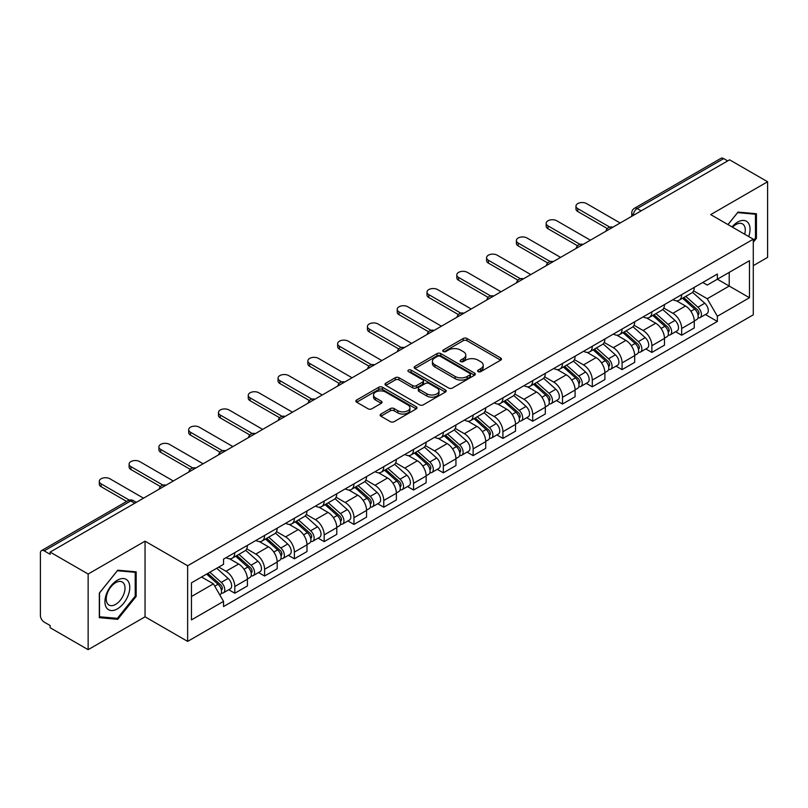 <?xml version="1.0" encoding="UTF-8"?>
<svg xmlns="http://www.w3.org/2000/svg" width="808" height="808" viewBox="0 0 808 808"><rect width="100%" height="100%" fill="white"/><g stroke="black" fill="none" stroke-linecap="round" stroke-linejoin="round"><path stroke-width="1.21" d="M478.144 371.64A1.858 1.071 0 0 0 480.77 371.64L500.687 360.146A2.646 1.535 0 0 0 501.465 359.055A2.646 1.535 0 0 0 500.687 357.974L466.953 338.501A2.646 1.535 0 0 0 463.196 338.501L443.279 349.995A1.858 1.071 0 0 0 442.744 350.753A1.858 1.071 0 0 0 443.279 351.51A1.858 1.071 0 0 0 445.905 351.51L448.48 350.026A8.484 4.898 0 0 1 460.479 350.026L463.297 351.642A8.484 4.898 0 0 1 465.782 355.106A8.484 4.898 0 0 1 463.297 358.57L460.712 360.065A1.858 1.071 0 0 0 460.176 360.822A1.858 1.071 0 0 0 460.712 361.58A1.858 1.071 0 0 0 463.337 361.58L465.913 360.085A8.484 4.898 0 0 1 477.912 360.085L480.73 361.711A8.484 4.898 0 0 1 483.214 365.176A8.484 4.898 0 0 1 480.73 368.64L478.144 370.125A1.858 1.071 0 0 0 477.609 370.882A1.858 1.071 0 0 0 478.144 371.64L478.144 370.125M380.911 414.039A2.646 1.535 0 0 0 380.134 415.12A2.646 1.535 0 0 0 380.911 416.201L390.375 421.665A2.646 1.535 0 0 0 394.122 421.665L416.241 408.899A2.646 1.535 0 0 0 417.019 407.818A2.646 1.535 0 0 0 416.241 406.727L382.507 387.254A2.646 1.535 0 0 0 378.76 387.254L356.641 400.021A2.646 1.535 0 0 0 355.863 401.101A2.646 1.535 0 0 0 356.641 402.182L368.074 408.787A2.646 1.535 0 0 0 371.821 408.787L381.285 403.323A2.646 1.535 0 0 0 382.063 402.243A2.646 1.535 0 0 0 381.285 401.162L375.619 397.879A7.09 4.09 0 0 1 373.538 394.991A7.09 4.09 0 0 1 377.912 391.203A7.09 4.09 0 0 1 385.648 392.092L407.858 404.919A7.09 4.09 0 0 1 409.929 407.818A7.09 4.09 0 0 1 405.555 411.595A7.09 4.09 0 0 1 397.829 410.706L394.122 408.575A2.646 1.535 0 0 0 390.375 408.575L380.911 414.039L380.911 416.201L390.375 410.777L390.375 408.575M187.638 565.762L145.046 541.178L88.143 574.034L50.136 552.096L729.594 159.812L767.6 181.749L710.697 214.605L753.278 239.198L187.638 565.762L187.638 641.4L753.278 314.827L753.278 239.198M448.672 388.012A2.646 1.535 0 0 0 452.419 388.012L474.538 375.235A2.646 1.535 0 0 0 475.316 374.154A2.646 1.535 0 0 0 474.538 373.074L440.804 353.591A2.646 1.535 0 0 0 437.047 353.591L414.928 366.367A2.646 1.535 0 0 0 414.161 367.448A2.646 1.535 0 0 0 414.928 368.529L448.672 388.012M409.212 372.044A1.858 1.071 0 0 1 411.09 372.306L411.09 370.094L445.39 389.9A2.646 1.535 0 0 1 446.168 390.981A2.646 1.535 0 0 1 445.39 392.072L423.271 404.838A2.646 1.535 0 0 1 419.524 404.838L385.78 385.355L385.78 383.194A2.646 1.535 0 0 0 385.012 384.275A2.646 1.535 0 0 0 385.78 385.355M385.78 383.194L395.253 377.73A2.646 1.535 0 0 1 399 377.73L412.686 385.628A2.646 1.535 0 0 0 416.433 385.628L422.715 382.002A2.646 1.535 0 0 0 423.483 380.921A2.646 1.535 0 0 0 422.715 379.841L408.464 371.609A1.858 1.071 0 0 1 407.919 370.852A1.858 1.071 0 0 1 409.07 369.862A1.858 1.071 0 0 1 411.09 370.094M88.143 574.034L88.143 649.672L50.136 627.725L50.136 625.523L44.218 622.11A5.403 3.121 -120 0 1 40.4 615.494L40.4 553.086A5.403 3.121 -120 0 1 41.521 550.612L128.028 500.667A5.403 3.121 60 0 1 130.724 500.94L44.218 550.884A5.403 3.121 -120 0 0 41.521 550.612M753.278 265.66L767.6 257.388L767.6 181.749M88.143 649.672L145.046 616.817L187.638 641.4M50.136 552.096L50.136 554.298L44.218 550.884M641.178 210.858L637.169 208.545A5.403 3.121 60 0 0 634.472 208.272L720.978 158.328A5.403 3.121 60 0 1 723.675 158.6L637.169 208.545A5.403 3.121 120 0 0 633.351 215.16L633.351 215.382M727.685 160.913L723.675 158.6M681.669 294.647A12.423 7.171 60 0 1 679.094 300.233L691.699 292.951A12.423 7.171 -120 0 0 694.264 287.375M663.782 308.03L672.882 313.282A12.423 7.171 60 0 1 681.669 328.502L694.264 321.22A12.423 7.171 -120 0 0 685.487 306.01L676.468 300.798M694.264 321.22L694.264 327.947L681.669 335.229L675.619 331.734M679.094 300.233A12.423 7.171 60 0 1 672.973 299.667M681.669 328.502L681.669 335.229M651.874 311.848A12.423 7.171 60 0 1 649.299 317.433L661.904 310.151A12.423 7.171 -120 0 0 664.479 304.576M645.834 348.935L651.874 352.429L664.479 345.147L664.479 338.421A12.423 7.171 -120 0 0 655.692 323.21L646.673 317.999M649.299 317.433A12.423 7.171 60 0 1 643.188 316.867M633.987 325.23L643.087 330.482A12.423 7.171 60 0 1 651.874 345.703L651.874 352.429M622.079 329.048A12.423 7.171 60 0 1 619.514 334.623L632.119 327.351A12.423 7.171 -120 0 0 634.684 321.776M616.039 366.135L622.079 369.63L634.684 362.348L634.684 355.621A12.423 7.171 -120 0 0 625.907 340.41L616.878 335.199M619.514 334.623A12.423 7.171 60 0 1 613.393 334.068M604.192 342.43L613.302 347.682A12.423 7.171 60 0 1 622.079 362.903L622.079 369.63M592.294 346.248A12.423 7.171 60 0 1 589.719 351.823L602.324 344.551A12.423 7.171 -120 0 0 604.899 338.976M586.255 383.335L592.294 386.82L604.899 379.548L604.899 372.821A12.423 7.171 -120 0 0 596.112 357.611L587.093 352.399M589.719 351.823A12.423 7.171 60 0 1 583.608 351.268M574.407 359.631L583.507 364.883A12.423 7.171 60 0 1 592.294 380.103L592.294 386.82M562.499 363.449A12.423 7.171 60 0 1 559.934 369.024L572.529 361.752A12.423 7.171 -120 0 0 575.104 356.176M556.46 400.536L562.499 404.02L575.104 396.748L575.104 390.022A12.423 7.171 -120 0 0 566.317 374.811L557.298 369.599M559.934 369.024A12.423 7.171 60 0 1 553.813 368.468M544.612 376.831L553.722 382.083A12.423 7.171 60 0 1 562.499 397.294L562.499 404.02M532.714 380.649A12.423 7.171 60 0 1 530.139 386.224L542.744 378.952A12.423 7.171 -120 0 0 545.319 373.377M526.665 417.736L532.714 421.221L545.319 413.949L545.319 407.222A12.423 7.171 -120 0 0 536.532 392.001L527.513 386.8M530.139 386.224A12.423 7.171 60 0 1 524.018 385.669M514.827 394.031L523.927 399.283A12.423 7.171 60 0 1 532.714 414.494L532.714 421.221M502.919 397.849A12.423 7.171 60 0 1 500.344 403.424L512.949 396.152A12.423 7.171 -120 0 0 515.524 390.577M496.88 434.936L502.919 438.421L515.524 431.149L515.524 424.422A12.423 7.171 -120 0 0 506.737 409.201L497.718 404M500.344 403.424A12.423 7.171 60 0 1 494.233 402.869M485.032 411.232L494.132 416.484A12.423 7.171 60 0 1 502.919 431.694L502.919 438.421M473.124 415.049A12.423 7.171 60 0 1 470.559 420.625L483.164 413.353A12.423 7.171 -120 0 0 485.729 407.767M467.085 452.137L473.135 455.621L485.729 448.349L485.729 441.623A12.423 7.171 -120 0 0 476.952 426.402L467.923 421.2M470.559 420.625A12.423 7.171 60 0 1 464.438 420.069M455.237 428.422L464.348 433.684A12.423 7.171 60 0 1 473.135 448.894L473.135 455.621M443.339 432.25A12.423 7.171 60 0 1 440.764 437.825L453.369 430.553A12.423 7.171 -120 0 0 455.944 424.968M437.3 469.337L443.339 472.821L455.944 465.549L455.944 458.823A12.423 7.171 -120 0 0 447.157 443.602L438.138 438.401M440.764 437.825A12.423 7.171 60 0 1 434.654 437.269M425.452 445.622L434.553 450.884A12.423 7.171 60 0 1 443.339 466.095L443.339 472.821M413.544 449.45A12.423 7.171 60 0 1 410.979 455.025L423.584 447.743A12.423 7.171 -120 0 0 426.149 442.168M407.505 486.537L413.544 490.022L426.149 482.75L426.149 476.023A12.423 7.171 -120 0 0 417.372 460.802L408.343 455.591M410.979 455.025A12.423 7.171 60 0 1 404.859 454.46M395.657 462.822L404.768 468.084A12.423 7.171 60 0 1 413.544 483.295L413.544 490.022M383.76 466.65A12.423 7.171 60 0 1 381.184 472.226L393.789 464.943A12.423 7.171 -120 0 0 396.364 459.368M377.71 503.727L383.76 507.222L396.364 499.94L396.364 493.223A12.423 7.171 -120 0 0 387.577 478.003L378.558 472.791M381.184 472.226A12.423 7.171 60 0 1 375.074 471.66M365.873 480.023L374.973 485.285A12.423 7.171 60 0 1 383.76 500.495L383.76 507.222M353.965 483.851A12.423 7.171 60 0 1 351.389 489.426L363.994 482.144A12.423 7.171 -120 0 0 366.569 476.569M347.925 520.928L353.965 524.422L366.569 517.14L366.569 510.414A12.423 7.171 -120 0 0 357.782 495.203L348.763 489.991M351.389 489.426A12.423 7.171 60 0 1 345.279 488.86M336.077 497.223L345.178 502.475A12.423 7.171 60 0 1 353.965 517.696L353.965 524.422M324.18 501.051A12.423 7.171 60 0 1 321.604 506.626L334.209 499.344A12.423 7.171 -120 0 0 336.774 493.769M318.13 538.128L324.18 541.623L336.784 534.34L336.784 527.614A12.423 7.171 -120 0 0 327.998 512.403L318.978 507.192M321.604 506.626A12.423 7.171 60 0 1 315.484 506.06M306.293 514.423L315.393 519.675A12.423 7.171 60 0 1 324.18 534.896L324.18 541.623M294.385 518.241A12.423 7.171 60 0 1 291.809 523.826L304.414 516.544A12.423 7.171 -120 0 0 306.989 510.969M288.345 555.328L294.385 558.823L306.989 551.541L306.989 544.814A12.423 7.171 -120 0 0 298.202 529.604L289.183 524.392M291.809 523.826A12.423 7.171 60 0 1 285.699 523.261M276.498 531.624L285.598 536.876A12.423 7.171 60 0 1 294.385 552.096L294.385 558.823M264.59 535.441A12.423 7.171 60 0 1 262.024 541.027L274.629 533.745A12.423 7.171 -120 0 0 277.195 528.169M258.55 572.529L264.59 576.023L277.195 568.741L277.195 562.014A12.423 7.171 -120 0 0 268.418 546.804L259.388 541.592M262.024 541.027A12.423 7.171 60 0 1 255.904 540.461M246.703 548.824L255.813 554.076A12.423 7.171 60 0 1 264.59 569.297L264.59 576.023M234.805 552.642A12.423 7.171 60 0 1 232.229 558.217L244.834 550.945A12.423 7.171 -120 0 0 247.41 545.37M228.765 589.729L234.805 593.224L247.41 585.941L247.41 579.215A12.423 7.171 -120 0 0 238.623 564.004L229.603 558.793M232.229 558.217A12.423 7.171 60 0 1 226.119 557.661M218.766 567.085L226.018 571.276A12.423 7.171 60 0 1 234.805 586.497L234.805 593.224M702.768 282.467L707.253 285.062L749.46 260.691L729.22 272.377L729.22 286.052L707.253 298.728L693.567 290.829M191.456 596.526L213.413 583.851L223.533 601.374L191.456 619.898L191.456 582.851L223.533 564.327L223.533 559.146L717.373 274.033L717.373 279.214L749.46 297.738L717.373 316.261L707.253 298.728M749.46 260.691L749.46 297.738M223.533 601.374L223.533 606.555L717.373 321.443L717.373 316.261M753.278 242.228L756.429 238.309L756.429 213.736L737.997 212.09L727.957 224.573M145.046 541.178L145.046 616.817M99.313 617.686L117.746 619.332L136.168 596.405L136.168 571.842L117.746 570.195L99.313 593.112L99.313 617.686M213.413 583.851L201.576 577.013M705.414 314.534L717.373 321.443M755.47 237.754L756.429 238.309M115.797 618.211L117.746 619.332M135.219 595.86L136.168 596.405M478.892 371.902L480.73 370.842A8.484 4.898 0 0 0 483.214 367.377L483.214 365.176M465.782 355.106L465.782 357.318A8.484 4.898 0 0 1 463.297 360.782L461.459 361.843M500.657 360.166L466.953 340.703A2.646 1.535 0 0 0 463.196 340.703L444.026 351.773M474.508 375.255L440.804 355.803A2.646 1.535 0 0 0 437.047 355.803L414.969 368.549M469.852 374.912A1.858 1.071 0 0 0 470.397 374.154A1.858 1.071 0 0 0 469.852 373.397L440.239 356.298A1.858 1.071 0 0 0 437.613 356.298L434.896 357.873A8.484 4.898 0 0 0 432.411 361.327A8.484 4.898 0 0 0 434.896 364.792L455.136 376.488A8.484 4.898 0 0 0 467.135 376.488L469.852 374.912L469.852 377.124A1.858 1.071 0 0 0 470.397 376.366L470.397 374.154M432.411 361.327L432.411 363.539A8.484 4.898 0 0 0 434.896 367.004L434.896 364.792M469.852 377.124L467.135 378.689A8.484 4.898 0 0 1 455.136 378.689L434.896 367.004M385.82 385.376L395.253 379.932L395.253 377.73M423.483 380.921L423.483 383.123A2.646 1.535 0 0 1 422.715 384.204L416.433 387.83A2.646 1.535 0 0 1 412.686 387.83L399 379.932A2.646 1.535 0 0 0 395.253 379.932M411.09 372.306L445.359 392.092M426.887 393.829A7.09 4.09 0 0 0 434.613 394.718A7.09 4.09 0 0 0 438.986 390.931A7.09 4.09 0 0 0 436.906 388.032L429.088 383.517A2.646 1.535 0 0 0 425.331 383.517L419.059 387.143A2.646 1.535 0 0 0 418.281 388.224A2.646 1.535 0 0 0 419.059 389.305L426.887 393.829L426.887 396.031A7.09 4.09 0 0 0 434.613 396.92A7.09 4.09 0 0 0 438.986 393.132L438.986 390.931M418.281 388.224L418.281 390.426A2.646 1.535 0 0 0 419.059 391.516L419.059 389.305M426.887 396.031L419.059 391.516M409.929 407.818L409.929 410.02A7.09 4.09 0 0 1 405.555 413.797A7.09 4.09 0 0 1 397.829 412.918L394.122 410.777A2.646 1.535 0 0 0 390.375 410.777M373.538 394.991L373.538 397.193A7.09 4.09 0 0 0 375.619 400.091L375.619 397.879M381.285 401.162L381.285 403.323L375.619 400.091M416.241 406.727L416.241 408.899L382.507 389.456A2.646 1.535 0 0 0 378.76 389.456L356.671 402.202M682.528 298.243L694.668 309.08A6.747 3.899 60 0 1 696.789 319.514L694.264 320.968M682.851 298.536L688.557 301.828M683.75 297.536L697.264 309.595A3.242 1.869 60 0 1 698.274 314.605A3.242 1.869 60 0 1 697.981 314.716M685.77 296.374L697.91 307.202A6.747 3.899 60 0 1 700.031 317.645A6.747 3.899 60 0 1 697.991 317.857M692.537 292.304L704.788 303.232A6.747 3.899 60 0 1 706.909 313.676L700.031 317.645M607.333 228.583L577.781 211.524A6.212 3.585 180 0 1 575.963 208.989L575.963 206.121A6.212 3.585 -0 0 0 577.781 208.656L609.798 227.139M620.17 222.988L586.568 203.586A6.212 3.585 -0 0 0 579.79 202.808A6.212 3.585 -0 0 0 575.963 206.121M652.733 315.443L664.873 326.281A6.747 3.899 60 0 1 666.994 336.714L664.479 338.168M653.056 315.736L658.773 319.029M653.965 314.736L667.469 326.796A3.242 1.869 60 0 1 668.489 331.805A3.242 1.869 60 0 1 668.186 331.916M655.985 313.575L668.125 324.402A6.747 3.899 60 0 1 670.236 334.845A6.747 3.899 60 0 1 668.206 335.057M662.752 309.504L674.993 320.433A6.747 3.899 60 0 1 677.114 330.876L670.236 334.845M622.948 332.644L635.088 343.481A6.747 3.899 60 0 1 637.199 353.914L634.684 355.369M623.271 332.936L628.977 336.229M624.17 331.936L637.674 343.996A3.242 1.869 60 0 1 638.694 349.006A3.242 1.869 60 0 1 638.401 349.117M626.19 330.775L638.33 341.602A6.747 3.899 60 0 1 640.451 352.046A6.747 3.899 60 0 1 638.411 352.258M632.957 326.705L645.208 337.633A6.747 3.899 60 0 1 647.329 348.076L640.451 352.046M748.683 236.542A17.554 10.13 120 0 0 748.37 223.069A17.554 10.13 120 0 0 731.998 226.907M744.663 234.219A13.292 7.676 120 0 0 744.016 225.311A13.292 7.676 120 0 0 742.522 223.927A13.292 7.676 120 0 0 732.533 227.22M727.998 224.604L737.623 212.635L755.47 214.221L755.47 238.037L753.278 240.764M754.288 213.544L755.47 214.221M128.108 581.164A17.554 10.13 120 0 0 111.15 585.709A17.554 10.13 120 0 0 106.605 607.919A17.554 10.13 120 0 0 123.563 603.374A17.554 10.13 120 0 0 128.108 581.164M123.755 583.416A13.292 7.676 120 0 0 122.26 582.023A13.292 7.676 120 0 0 109.898 588.234A13.292 7.676 120 0 0 107.484 603.657A13.292 7.676 120 0 0 108.969 605.051A13.292 7.676 120 0 0 121.341 598.839A13.292 7.676 120 0 0 123.755 583.416M117.362 618.352L99.505 616.756L99.505 592.951L117.362 570.731L135.219 572.327L135.219 596.132L117.362 618.352M134.027 571.65L135.219 572.327M577.548 245.784L547.986 228.725A6.212 3.585 180 0 1 546.168 226.179L546.168 223.321A6.212 3.585 -0 0 0 547.986 225.856L580.013 244.339M590.385 240.188L556.773 220.786A6.212 3.585 -0 0 0 550.006 220.008A6.212 3.585 -0 0 0 546.168 223.321M547.753 262.984L518.201 245.915A6.212 3.585 180 0 1 516.383 243.38L516.383 240.521A6.212 3.585 -0 0 0 518.201 243.056L550.218 261.539M560.59 257.388L526.978 237.986A6.212 3.585 -0 0 0 520.211 237.209A6.212 3.585 -0 0 0 516.383 240.521M593.153 349.844L605.293 360.681A6.747 3.899 60 0 1 607.414 371.114L604.889 372.569M593.476 350.127L599.193 353.429M594.375 349.137L607.889 361.186A3.242 1.869 60 0 1 608.909 366.206A3.242 1.869 60 0 1 608.606 366.317M596.405 347.965L608.535 358.803A6.747 3.899 60 0 1 610.656 369.246A6.747 3.899 60 0 1 608.616 369.458M603.172 343.905L615.413 354.833A6.747 3.899 60 0 1 617.534 365.277L610.656 369.246M563.368 367.044L575.498 377.871A6.747 3.899 60 0 1 577.619 388.315L575.104 389.769M563.681 367.327L569.398 370.63M564.59 366.337L578.094 378.386A3.242 1.869 60 0 1 579.114 383.406A3.242 1.869 60 0 1 578.821 383.517M566.61 365.166L578.75 376.003A6.747 3.899 60 0 1 580.871 386.446A6.747 3.899 60 0 1 578.831 386.658M573.377 361.105L585.628 372.034A6.747 3.899 60 0 1 587.739 382.477L580.871 386.446M533.573 384.244L545.713 395.072A6.747 3.899 60 0 1 547.834 405.515L545.309 406.969M533.896 384.527L539.613 387.83M534.795 383.537L548.309 395.587A3.242 1.869 60 0 1 549.319 400.596A3.242 1.869 60 0 1 549.026 400.718M536.815 382.366L548.955 393.203A6.747 3.899 60 0 1 551.076 403.647A6.747 3.899 60 0 1 549.036 403.859M543.592 378.306L555.833 389.234A6.747 3.899 60 0 1 557.954 399.677L551.076 403.647M517.958 280.184L488.406 263.115A6.212 3.585 180 0 1 486.588 260.58L486.588 257.722A6.212 3.585 -0 0 0 488.406 260.257L520.433 278.74M530.805 274.589L497.193 255.177A6.212 3.585 -0 0 0 490.426 254.399A6.212 3.585 -0 0 0 486.588 257.722M488.173 297.384L458.621 280.315A6.212 3.585 180 0 1 456.793 277.78L456.793 274.912A6.212 3.585 -0 0 0 458.621 277.457L490.638 295.94M501.011 291.789L467.398 272.377A6.212 3.585 -0 0 0 460.631 271.599A6.212 3.585 -0 0 0 456.793 274.912M458.378 314.585L428.826 297.516A6.212 3.585 180 0 1 427.008 294.981L427.008 292.112A6.212 3.585 -0 0 0 428.826 294.647L460.843 313.14M471.216 308.989L437.613 289.577A6.212 3.585 -0 0 0 430.846 288.799A6.212 3.585 -0 0 0 427.008 292.112M503.778 401.445L515.918 412.272A6.747 3.899 60 0 1 518.039 422.715L515.524 424.17M504.101 401.728L509.818 405.03M505.01 400.738L518.514 412.787A3.242 1.869 60 0 1 519.534 417.797A3.242 1.869 60 0 1 519.241 417.918M507.03 399.566L519.17 410.403A6.747 3.899 60 0 1 521.291 420.837A6.747 3.899 60 0 1 519.251 421.059M513.797 395.506L526.038 406.434A6.747 3.899 60 0 1 528.159 416.867L521.291 420.837M428.594 331.785L399.031 314.716A6.212 3.585 180 0 1 397.213 312.181L397.213 309.312A6.212 3.585 -0 0 0 399.031 311.848L431.058 330.341M441.431 326.18L407.818 306.777A6.212 3.585 -0 0 0 401.051 306A6.212 3.585 -0 0 0 397.213 309.312M473.993 418.645L486.133 429.472A6.747 3.899 60 0 1 488.254 439.916L485.729 441.37M474.316 418.928L480.023 422.231M475.215 417.938L488.719 429.987A3.242 1.869 60 0 1 489.739 434.997A3.242 1.869 60 0 1 489.446 435.118M477.235 416.766L489.375 427.604A6.747 3.899 60 0 1 491.496 438.037A6.747 3.899 60 0 1 489.456 438.259M484.002 412.706L496.253 423.634A6.747 3.899 60 0 1 498.374 434.068L491.496 438.037M398.799 348.985L369.246 331.916A6.212 3.585 180 0 1 367.428 329.381L367.428 326.513A6.212 3.585 -0 0 0 369.246 329.048L401.263 347.541M411.636 343.38L378.033 323.978A6.212 3.585 -0 0 0 371.256 323.2A6.212 3.585 -0 0 0 367.428 326.513M444.198 435.845L456.338 446.673A6.747 3.899 60 0 1 458.459 457.116L455.944 458.57M444.521 436.128L450.238 439.431M445.43 435.138L458.934 447.188A3.242 1.869 60 0 1 459.954 452.197A3.242 1.869 60 0 1 459.651 452.318M447.45 433.967L459.59 444.804A6.747 3.899 60 0 1 461.701 455.237A6.747 3.899 60 0 1 459.671 455.459M454.217 429.906L466.458 440.835A6.747 3.899 60 0 1 468.579 451.268L461.701 455.237M369.014 366.175L339.451 349.117A6.212 3.585 180 0 1 337.633 346.582L337.633 343.713A6.212 3.585 -0 0 0 339.451 346.248L371.478 364.741M381.851 360.58L348.238 341.178A6.212 3.585 -0 0 0 341.471 340.4A6.212 3.585 -0 0 0 337.633 343.713M414.413 453.046L426.553 463.873A6.747 3.899 60 0 1 428.664 474.316L426.149 475.771M414.726 453.328L420.443 456.631M415.635 452.339L429.139 464.388A3.242 1.869 60 0 1 430.159 469.397A3.242 1.869 60 0 1 429.866 469.519M417.655 451.167L429.795 462.004A6.747 3.899 60 0 1 431.916 472.438A6.747 3.899 60 0 1 429.876 472.66M424.422 447.107L436.674 458.035A6.747 3.899 60 0 1 438.794 468.468L431.916 472.438M339.219 383.376L309.666 366.317A6.212 3.585 180 0 1 307.848 363.782L307.848 360.913A6.212 3.585 -0 0 0 309.666 363.449L341.683 381.942M352.056 377.78L318.443 358.378A6.212 3.585 -0 0 0 311.676 357.601A6.212 3.585 -0 0 0 307.848 360.913M384.618 470.246L396.758 481.073A6.747 3.899 60 0 1 398.879 491.517L396.354 492.971M384.941 470.529L390.658 473.831M385.84 469.539L399.354 481.588A3.242 1.869 60 0 1 400.364 486.598A3.242 1.869 60 0 1 400.071 486.719M387.87 468.367L400 479.195A6.747 3.899 60 0 1 402.121 489.638A6.747 3.899 60 0 1 400.081 489.86M394.637 464.307L406.879 475.225A6.747 3.899 60 0 1 409 485.669L402.121 489.638M309.424 400.576L279.871 383.517A6.212 3.585 180 0 1 278.053 380.982L278.053 378.114A6.212 3.585 -0 0 0 279.871 380.649L311.888 399.132M322.271 394.981L288.658 375.579A6.212 3.585 -0 0 0 281.891 374.801A6.212 3.585 -0 0 0 278.053 378.114M354.833 487.436L366.963 498.273A6.747 3.899 60 0 1 369.084 508.717L366.569 510.171M355.146 487.729L360.863 491.022M356.055 486.729L369.559 498.788A3.242 1.869 60 0 1 370.579 503.798A3.242 1.869 60 0 1 370.286 503.919M358.075 485.568L370.216 496.395A6.747 3.899 60 0 1 372.337 506.838A6.747 3.899 60 0 1 370.296 507.06M364.842 481.507L377.094 492.425A6.747 3.899 60 0 1 379.204 502.869L372.337 506.838M279.639 417.776L250.086 400.718A6.212 3.585 180 0 1 248.258 398.182L248.258 395.314A6.212 3.585 -0 0 0 250.086 397.849L282.103 416.332M292.476 412.181L258.863 392.779A6.212 3.585 -0 0 0 252.096 392.001A6.212 3.585 -0 0 0 248.258 395.314M325.038 504.636L337.178 515.474A6.747 3.899 60 0 1 339.299 525.917L336.774 527.371M325.361 504.929L331.078 508.222M326.26 503.929L339.774 515.989A3.242 1.869 60 0 1 340.784 520.998A3.242 1.869 60 0 1 340.491 521.12M328.28 502.768L340.421 513.595A6.747 3.899 60 0 1 342.541 524.038A6.747 3.899 60 0 1 340.501 524.251M335.057 498.698L347.299 509.626A6.747 3.899 60 0 1 349.42 520.069L342.541 524.038M249.844 434.977L220.291 417.918A6.212 3.585 180 0 1 218.473 415.383L218.473 412.514A6.212 3.585 -0 0 0 220.291 415.049L252.308 433.532M262.681 429.381L229.078 409.979A6.212 3.585 -0 0 0 222.301 409.201A6.212 3.585 -0 0 0 218.473 412.514M295.243 521.837L307.383 532.674A6.747 3.899 60 0 1 309.504 543.107L306.989 544.562M295.566 522.13L301.283 525.422M296.475 521.13L309.979 533.189A3.242 1.869 60 0 1 310.999 538.199A3.242 1.869 60 0 1 310.696 538.31M298.495 519.968L310.636 530.795A6.747 3.899 60 0 1 312.757 541.239A6.747 3.899 60 0 1 310.716 541.451M305.262 515.898L317.504 526.826A6.747 3.899 60 0 1 319.625 537.27L312.757 541.239M220.059 452.177L190.496 435.118A6.212 3.585 180 0 1 188.678 432.583L188.678 429.715A6.212 3.585 -0 0 0 190.496 432.25L222.523 450.733M232.896 446.582L199.283 427.18A6.212 3.585 -0 0 0 192.516 426.402A6.212 3.585 -0 0 0 188.678 429.715M265.458 539.037L277.599 549.874A6.747 3.899 60 0 1 279.719 560.308L277.195 561.762M265.781 539.33L271.488 542.623M266.68 538.33L280.184 550.389A3.242 1.869 60 0 1 281.204 555.399A3.242 1.869 60 0 1 280.911 555.51M268.7 537.168L280.841 547.996A6.747 3.899 60 0 1 282.962 558.439A6.747 3.899 60 0 1 280.921 558.651M275.467 533.098L287.719 544.026A6.747 3.899 60 0 1 289.84 554.47L282.962 558.439M190.264 469.377L160.711 452.318A6.212 3.585 180 0 1 158.893 449.783L158.893 446.915A6.212 3.585 -0 0 0 160.711 449.45L192.728 467.933M203.101 463.782L169.498 444.38A6.212 3.585 -0 0 0 162.721 443.602A6.212 3.585 -0 0 0 158.893 446.915M235.663 556.237L247.803 567.075A6.747 3.899 60 0 1 249.924 577.508L247.41 578.962M235.987 556.53L241.703 559.823M236.885 555.53L250.399 567.59A3.242 1.869 60 0 1 251.419 572.599A3.242 1.869 60 0 1 251.116 572.71M238.916 554.369L251.056 565.196A6.747 3.899 60 0 1 253.167 575.639A6.747 3.899 60 0 1 251.126 575.851M245.683 550.298L257.924 561.227A6.747 3.899 60 0 1 260.045 571.67L253.167 575.639M160.469 486.578L130.916 469.519A6.212 3.585 180 0 1 129.098 466.974L129.098 464.115A6.212 3.585 -0 0 0 130.916 466.65L162.943 485.133M173.316 480.982L139.703 461.58A6.212 3.585 -0 0 0 132.936 460.802A6.212 3.585 -0 0 0 129.098 464.115M206.616 574.104L218.019 584.275A6.747 3.899 60 0 1 220.129 594.708L219.796 594.9M206.727 574.034L211.908 577.023M207.838 573.397L220.604 584.78A3.242 1.869 60 0 1 221.624 589.8A3.242 1.869 60 0 1 221.331 589.911M209.868 572.226L221.261 582.396A6.747 3.899 60 0 1 223.382 592.84A6.747 3.899 60 0 1 221.341 593.052M216.736 568.256L228.139 578.427A6.747 3.899 60 0 1 230.25 588.87L223.382 592.84M126.664 501.455L101.131 486.709A6.212 3.585 180 0 1 99.303 484.174L99.303 481.316A6.212 3.585 -0 0 0 101.131 483.851L129.331 500.132M143.521 498.183L109.908 478.77A6.212 3.585 -0 0 0 103.141 477.993A6.212 3.585 -0 0 0 99.303 481.316M633.543 215.271L633.351 215.16A5.403 3.121 0 0 1 631.765 212.958L631.765 216.292M264.59 569.297L277.195 562.014M294.385 552.096L306.989 544.814M324.18 534.896L336.784 527.614M353.965 517.696L366.569 510.414M383.76 500.495L396.364 493.223M413.544 483.295L426.149 476.023M443.339 466.095L455.944 458.823M473.135 448.894L485.729 441.623M502.919 431.694L515.524 424.422M532.714 414.494L545.319 407.222M562.499 397.294L575.104 390.022M592.294 380.103L604.899 372.821M622.079 362.903L634.684 355.621M651.874 345.703L664.479 338.421M234.805 586.497L247.41 579.215M226.018 571.276L238.623 564.004M255.813 554.076L268.418 546.804M285.598 536.876L298.202 529.604M315.393 519.675L327.998 512.403M345.178 502.475L357.782 495.203M374.973 485.285L387.577 478.003M404.768 468.084L417.372 460.802M434.553 450.884L447.157 443.602M464.348 433.684L476.952 426.402M494.132 416.484L506.737 409.201M523.927 399.283L536.532 392.001M553.722 382.083L566.317 374.811M583.507 364.883L596.112 357.611M613.302 347.682L625.907 340.41M643.087 330.482L655.692 323.21M672.882 313.282L685.487 306.01M612.393 227.482A5.403 3.121 120 0 0 610.01 228.856M582.598 244.683A5.403 3.121 120 0 0 580.215 246.056M552.813 261.883A5.403 3.121 120 0 0 550.42 263.256M523.018 279.083A5.403 3.121 120 0 0 520.635 280.457M493.223 296.273A5.403 3.121 120 0 0 490.84 297.657M463.439 313.474A5.403 3.121 120 0 0 461.055 314.857M433.644 330.674A5.403 3.121 120 0 0 431.26 332.058M403.859 347.874A5.403 3.121 120 0 0 401.475 349.258M374.064 365.075A5.403 3.121 120 0 0 371.68 366.458M344.279 382.275A5.403 3.121 120 0 0 341.885 383.649M314.484 399.475A5.403 3.121 120 0 0 312.1 400.849M284.689 416.675A5.403 3.121 120 0 0 282.305 418.049M254.904 433.876A5.403 3.121 120 0 0 252.52 435.249M225.109 451.076A5.403 3.121 120 0 0 222.725 452.45M195.324 468.276A5.403 3.121 120 0 0 192.94 469.65M165.529 485.477A5.403 3.121 120 0 0 163.145 486.85M134.734 503.253L130.724 500.94A5.403 3.121 120 0 1 133.431 500.667A5.403 5.403 0 0 0 128.028 500.667M480.73 370.842L480.73 368.64M460.712 361.58L460.712 360.065M463.297 360.782L463.297 358.57M443.279 351.51L443.279 349.995M463.196 340.703L463.196 338.501M466.953 340.703L466.953 338.501M500.687 360.146L500.687 357.974M414.928 368.529L414.928 366.367M437.047 355.803L437.047 353.591M440.804 355.803L440.804 353.591M474.538 375.235L474.538 373.074M455.136 378.689L455.136 376.488M467.135 378.689L467.135 376.488M399 379.932L399 377.73M412.686 387.83L412.686 385.628M416.433 387.83L416.433 385.628M422.715 384.204L422.715 382.002M445.39 392.072L445.39 389.9M394.122 410.777L394.122 408.575M397.829 412.918L397.829 410.706M356.641 402.182L356.641 400.021M378.76 389.456L378.76 387.254M382.507 389.456L382.507 387.254M694.668 309.08L690.88 311.262M698.95 313.12L697.728 313.827M704.788 303.232L697.91 307.202M577.781 208.656L577.781 211.524M664.873 326.281L661.085 328.462M669.155 330.321L667.943 331.017M674.993 320.433L668.125 324.402M635.088 343.481L631.3 345.662M639.37 347.521L638.148 348.218M645.208 337.633L638.33 341.602M547.986 225.856L547.986 228.725M518.201 243.056L518.201 245.915M605.293 360.681L601.505 362.863M609.575 364.721L608.363 365.418M615.413 354.833L608.535 358.803M575.498 377.871L571.721 380.063M579.78 381.921L578.568 382.618M585.628 372.034L578.75 376.003M545.713 395.072L541.926 397.263M549.995 399.122L548.773 399.819M555.833 389.234L548.955 393.203M488.406 260.257L488.406 263.115M458.621 277.457L458.621 280.315M428.826 294.647L428.826 297.516M515.918 412.272L512.141 414.464M520.2 416.322L518.989 417.019M526.038 406.434L519.17 410.403M399.031 311.848L399.031 314.716M486.133 429.472L482.346 431.664M490.416 433.512L489.194 434.219M496.253 423.634L489.375 427.604M369.246 329.048L369.246 331.916M456.338 446.673L452.551 448.864M460.621 450.712L459.409 451.419M466.458 440.835L459.59 444.804M339.451 346.248L339.451 349.117M426.553 463.873L422.766 466.054M430.836 467.913L429.614 468.62M436.674 458.035L429.795 462.004M309.666 363.449L309.666 366.317M396.758 481.073L392.971 483.255M401.041 485.113L399.819 485.82M406.879 475.225L400 479.195M279.871 380.649L279.871 383.517M366.963 498.273L363.186 500.455M371.246 502.313L370.034 503.02M377.094 492.425L370.216 496.395M250.086 397.849L250.086 400.718M337.178 515.474L333.391 517.655M341.461 519.514L340.239 520.221M347.299 509.626L340.421 513.595M220.291 415.049L220.291 417.918M307.383 532.674L303.596 534.856M311.666 536.714L310.454 537.421M317.504 526.826L310.636 530.795M190.496 432.25L190.496 435.118M277.599 549.874L273.811 552.056M281.881 553.914L280.659 554.611M287.719 544.026L280.841 547.996M160.711 449.45L160.711 452.318M247.803 567.075L244.016 569.256M252.086 571.115L250.874 571.812M257.924 561.227L251.056 565.196M130.916 466.65L130.916 469.519M218.019 584.275L214.746 586.154M222.291 588.315L221.079 589.012M228.139 578.427L221.261 582.396M101.131 483.851L101.131 486.709M612.848 227.22A5.403 5.403 0 0 0 605.919 231.219M583.063 244.42A5.403 5.403 0 0 0 576.124 248.42M553.268 261.61A5.403 5.403 0 0 0 546.339 265.62M523.473 278.81A5.403 5.403 0 0 0 516.544 282.82M493.688 296.011A5.403 5.403 0 0 0 486.759 300.01M463.893 313.211A5.403 5.403 0 0 0 456.964 317.211M434.108 330.411A5.403 5.403 0 0 0 427.18 334.411M404.313 347.612A5.403 5.403 0 0 0 397.385 351.611M374.528 364.812A5.403 5.403 0 0 0 367.589 368.812M344.733 382.012A5.403 5.403 0 0 0 337.805 386.012M314.938 399.213A5.403 5.403 0 0 0 308.01 403.212M285.153 416.413A5.403 5.403 0 0 0 278.225 420.413M255.358 433.613A5.403 5.403 0 0 0 248.43 437.613M225.573 450.814A5.403 5.403 0 0 0 218.635 454.813M195.778 468.014A5.403 5.403 0 0 0 188.85 472.013M165.983 485.204A5.403 5.403 0 0 0 159.055 489.214M136.32 502.334L133.431 500.667M634.472 208.272A5.403 5.403 0 0 0 631.765 212.958"/></g></svg>
